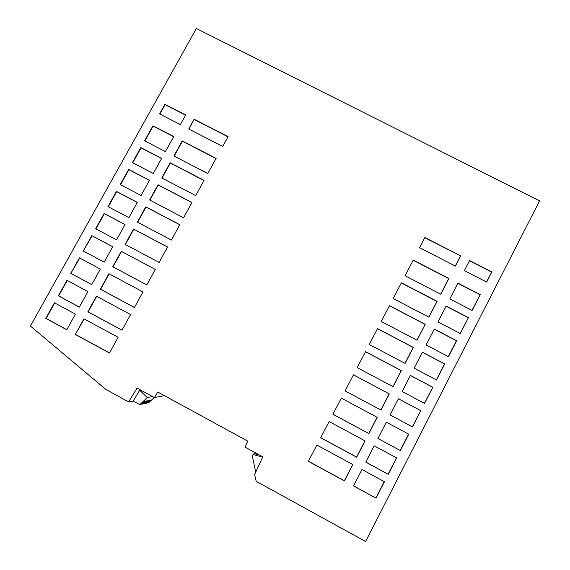 <?xml version="1.0" encoding="UTF-8"?>
<svg xmlns="http://www.w3.org/2000/svg" width="570" height="570" viewBox="0 0 570 570"><rect width="100%" height="100%" fill="white"/><g stroke="black" fill="none" stroke-linecap="round" stroke-linejoin="round"><path stroke-width="0.85" d="M539.562 200.868L196.365 28.5L30.438 326.054L105.756 389.367L128.599 401.907L137.049 388.077L154.413 397.575L157.783 392.032L247.743 441.144L244.986 447.094L262.777 456.827L254.626 474.497L256.187 481.329L365.605 541.5L539.562 200.868M420.803 410.685L398.401 398.772L390.08 414.939L412.495 426.916L420.803 410.685L412.359 426.837L390.08 414.932M161.652 158.382L140.833 147.573L132.447 162.635L153.28 173.494L161.652 158.382M388.241 474.297L396.627 457.909L374.176 445.818L365.776 462.142L388.241 474.297L365.805 462.078M128.856 217.619L137.299 202.364L116.444 191.399L107.979 206.604L128.856 217.619M149.625 199.977L183.576 217.783L191.947 202.485L158.025 184.773L149.625 199.977M400.382 450.585L377.939 438.515L386.339 422.199L408.761 434.205L400.382 450.585L377.96 438.48M455.387 266.083L419.584 247.679L424.878 237.519L460.66 255.859L455.387 266.083M188.734 128.998L194.142 119.223L228.114 136.636L222.728 146.476L188.734 128.998M70.83 273.372L79.444 257.889L100.363 269.09L91.756 284.63L70.83 273.372L79.729 258.039M357.198 367.636L393.051 386.674L401.337 370.614L365.512 351.669L357.198 367.636M173.736 136.543L152.938 125.813L144.595 140.804L165.407 151.584L173.736 136.543M216.101 158.396L182.243 140.933L173.921 155.995L207.801 173.551L216.101 158.396M159.115 262.442L167.573 247.002L133.579 229.026L125.094 244.38L159.115 262.442M120.242 184.566L141.096 195.503L149.504 180.32L128.663 169.433L120.242 184.566M75.411 314.156L54.456 302.798L45.792 318.366L66.761 329.781L75.411 314.156M432.801 387.251L410.428 375.416L402.142 391.505L424.536 403.396L432.801 387.251L424.394 403.325M87.908 291.584L66.968 280.305L58.347 295.802L79.301 307.137L87.908 291.584M180.348 124.595L185.678 114.976L164.901 104.324L159.564 113.907L180.348 124.595M195.717 195.617L204.053 180.391L170.159 162.799L161.802 177.933L195.717 195.617M83.284 250.992L104.196 262.164L112.725 246.76L91.82 235.645L83.284 250.992L92.098 235.809L112.71 246.782M155.289 269.418L121.267 251.313L112.746 266.732L146.796 284.929L155.289 269.418L121.267 251.313M368.84 433.578L377.212 417.361L341.309 398.138L332.916 414.262L368.84 433.578L332.93 414.226M413.222 260.084L405.063 275.738L440.76 294.234L448.889 278.481L413.222 260.084M320.682 437.746L356.649 457.204L365.064 440.902L329.118 421.543L320.682 437.746M426.096 344.985L448.433 356.706L456.62 340.718L434.297 329.061L426.096 344.985M95.66 228.748L116.551 239.842L125.037 224.509L104.16 213.472L95.66 228.748M142.956 291.94L108.899 273.7L100.334 289.197L134.42 307.529L142.956 291.94M121.98 330.23L130.559 314.569L96.473 296.201L87.865 311.769L121.98 330.23M345.085 390.892L380.974 410.072L389.303 393.927L353.443 374.846L345.085 390.892L380.974 410.072M369.253 344.494L405.063 363.396L413.314 347.415L377.532 328.605L369.253 344.494M480.211 294.633L457.938 283.147L449.816 298.922L472.103 310.472L480.211 294.633L471.967 310.401M428.918 317.177L437.09 301.345L401.38 282.813L393.186 298.545L428.918 317.177M491.832 271.94L469.58 260.533L464.386 270.615L486.645 282.065L491.832 271.94L486.509 281.993M468.44 317.618L446.146 306.047L437.981 321.9L460.296 333.528L468.44 317.618L460.161 333.457M171.371 240.063L179.792 224.694L145.827 206.846L137.391 222.122L171.371 240.063M352.851 464.564L316.87 445.063L308.391 461.344L344.394 480.945L352.851 464.564M376.022 498.166L384.451 481.7L361.979 469.516L353.528 485.918L376.022 498.166L353.578 485.825M414.148 368.192L436.513 379.991L444.743 363.924L422.391 352.182L414.148 368.192M75.34 334.455L109.483 353.044L118.104 337.305L83.982 318.808L75.34 334.455L84.232 318.943M425.227 324.323L389.488 305.655L381.252 321.466L417.019 340.226L425.227 324.323L416.926 340.176M108.264 206.753L116.686 191.627L137.263 202.436M365.491 351.719L401.216 370.614L392.951 386.624M144.88 140.954L153.138 126.12L173.65 136.7M174.171 156.123L182.4 141.218L216.016 158.553M125.343 244.509L133.8 229.204L167.544 247.045M120.526 184.716L128.891 169.689L149.447 180.419M66.811 329.688L46.127 318.43L54.741 302.955M410.4 375.466L432.637 387.222M79.337 307.073L58.667 295.894L67.253 280.461M159.849 114.057L165.079 104.652L185.571 115.161M162.051 178.061L170.337 163.056L203.982 180.519M104.196 262.164L83.569 251.142M146.796 284.929L112.995 266.867L121.51 251.456M377.119 417.311L368.761 433.492M413.136 260.248L448.711 278.595L440.667 294.184M364.964 440.852L356.585 457.09L320.718 437.674M434.24 329.168L456.428 340.753L448.298 356.635M408.626 434.133L400.261 450.471M134.435 307.494L100.605 289.304L109.148 273.835M122.016 330.165L88.151 311.847L96.722 296.336M194.142 119.223L188.984 129.126M228.014 136.828L194.285 119.536M377.49 328.683L413.179 347.436L404.971 363.346M457.853 283.311L479.99 294.733M401.316 282.948L436.926 301.43L428.825 317.127M469.481 260.725L491.589 272.061M446.075 306.183L468.234 317.682M137.641 222.257L146.034 207.053L179.75 224.765M352.752 464.514L344.351 480.795L308.441 461.244M384.315 481.622L375.936 497.995M422.349 352.26L444.564 363.931L436.378 379.919M109.54 352.951L75.639 334.497M389.431 305.762L425.078 324.38M398.394 398.786L420.653 410.635M132.732 162.785L141.039 147.851L161.574 158.51M91.777 284.594L71.129 273.493M396.492 457.838L388.134 474.155M460.66 255.859L424.778 237.711M353.436 374.868L389.303 393.927M455.288 266.04L460.467 256.008M149.874 200.106L158.218 185.001L191.898 202.592M95.945 228.898L104.424 213.665L125.015 224.559M389.203 393.899L380.881 410.015M164.438 395.666L154.413 397.575M128.599 401.907L133.195 401.052L139.736 390.208L140.712 390.08M154.256 397.482L148.649 402.755L147.708 402.962L150.758 400.055L149.882 400.233L146.768 403.161L145.799 403.375L148.884 400.432L147.986 400.61L144.83 403.581L143.847 403.795L146.96 400.817L146.048 401.002L142.856 404.009L141.845 404.223L145.001 401.216L144.06 401.401L140.826 404.444L139.792 404.664L133.195 401.052M147.708 402.962L147.252 402.705M145.799 403.375L145.329 403.111M143.847 403.795L143.362 403.531M141.845 404.223L141.346 403.952M255.688 472.188L252.396 456.178L253.899 453.613L259.585 455.081M139.792 404.664L147.245 397.568L139.736 390.208M147.245 397.568L152.618 396.592M255.773 452.993L256.016 454.155M260.711 455.694L260.305 456.435L253.258 454.618"/></g></svg>
